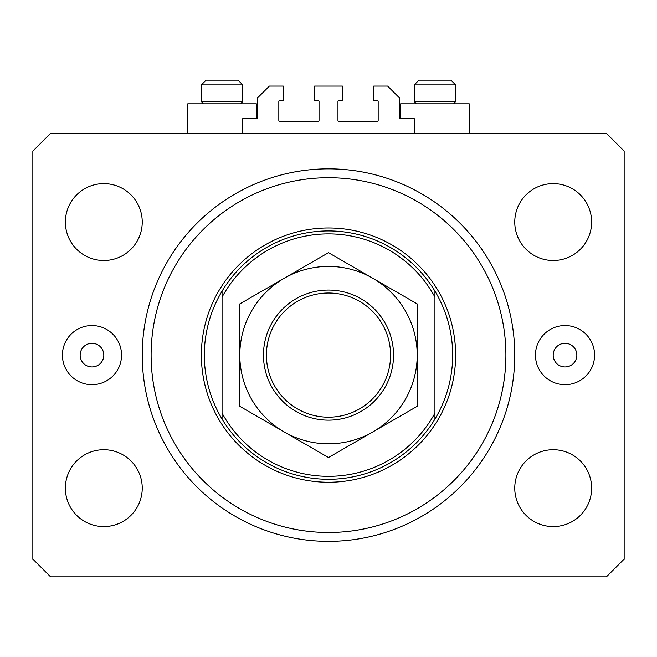 <?xml version="1.0" encoding="UTF-8"?>
<svg xmlns="http://www.w3.org/2000/svg" width="657" height="657" viewBox="0 0 657 657"><rect width="100%" height="100%" fill="white"/><g stroke="black" fill="none" stroke-linecap="round" stroke-linejoin="round"><path stroke-width="0.99" d="M414.238 133.371L414.238 118.589L400.639 118.589A1.183 1.183 0 0 1 399.456 117.406L399.456 97.893L387.63 86.067L373.734 86.067L373.734 100.258L376.987 100.258A1.183 1.183 0 0 1 378.169 101.441L378.169 120.362A1.183 1.183 0 0 1 376.987 121.545L339.143 121.545A1.183 1.183 0 0 1 337.961 120.362L337.961 101.441A1.183 1.183 0 0 1 339.143 100.258L342.396 100.258L342.396 86.067L314.604 86.067L314.604 100.258L317.857 100.258A1.183 1.183 0 0 1 319.039 101.441L319.039 120.362A1.183 1.183 0 0 1 317.857 121.545L280.013 121.545A1.183 1.183 0 0 1 278.831 120.362L278.831 101.441A1.183 1.183 0 0 1 280.013 100.258L283.266 100.258L283.266 86.067L269.37 86.067L257.544 97.893L257.544 117.406A1.183 1.183 0 0 1 256.361 118.589L242.762 118.589L242.762 133.371M142.585 366.392L142.618 366.935M400.639 118.589L400.639 103.806L469.229 103.806L469.229 133.371M256.361 118.589L256.361 103.806L187.771 103.806L187.771 133.371M80.154 355.108A11.826 11.826 0 0 0 91.98 366.935A11.826 11.826 0 0 0 103.806 355.108A11.826 11.826 0 0 0 91.98 343.283A11.826 11.826 0 0 0 80.154 355.108M553.194 355.108A11.826 11.826 0 0 0 565.02 366.935A11.826 11.826 0 0 0 576.846 355.108A11.826 11.826 0 0 0 565.02 343.283A11.826 11.826 0 0 0 553.194 355.108M594.585 355.108A29.565 29.565 0 0 1 565.02 384.673A29.565 29.565 0 0 1 535.455 355.108A29.565 29.565 0 0 1 565.02 325.543A29.565 29.565 0 0 1 594.585 355.108M62.415 355.108A29.565 29.565 0 0 0 91.98 384.673A29.565 29.565 0 0 0 121.545 355.108A29.565 29.565 0 0 0 91.98 325.543A29.565 29.565 0 0 0 62.415 355.108M142.24 355.108A186.26 186.26 0 0 0 328.5 541.368A186.26 186.26 0 0 0 514.76 355.108A186.26 186.26 0 0 0 328.5 168.849A186.26 186.26 0 0 0 142.24 355.108M65.371 488.151A38.434 38.434 0 0 0 103.806 526.586A38.434 38.434 0 0 0 142.24 488.151A38.434 38.434 0 0 0 103.806 449.717A38.434 38.434 0 0 0 65.371 488.151M514.76 488.151A38.434 38.434 0 0 0 553.194 526.586A38.434 38.434 0 0 0 591.629 488.151A38.434 38.434 0 0 0 553.194 449.717A38.434 38.434 0 0 0 514.76 488.151M514.76 222.066A38.434 38.434 0 0 0 553.194 260.5A38.434 38.434 0 0 0 591.629 222.066A38.434 38.434 0 0 0 553.194 183.632A38.434 38.434 0 0 0 514.76 222.066M65.371 222.066A38.434 38.434 0 0 0 103.806 260.5A38.434 38.434 0 0 0 142.24 222.066A38.434 38.434 0 0 0 103.806 183.632A38.434 38.434 0 0 0 65.371 222.066M50.589 576.846L606.411 576.846L624.15 559.107L624.15 151.11L606.411 133.371L50.589 133.371L32.85 151.11L32.85 559.107L50.589 576.846M142.314 349.754L142.618 343.283M232.414 80.154L231.092 80.154M211.718 80.154L238.031 80.154L242.762 84.884L201.37 84.884L206.101 80.154L211.718 80.154M445.282 80.154L450.899 80.154L445.282 80.154M424.586 80.154L450.899 80.154L455.63 84.884L414.238 84.884L418.969 80.154L434.803 80.154M416.251 103.806L414.238 101.794L455.63 101.794L455.63 84.884L450.899 80.154M203.383 103.806L201.37 101.794L242.762 101.794L242.762 84.884L238.031 80.154M505.89 355.108A177.39 177.39 0 0 0 328.5 177.719A177.39 177.39 0 0 0 151.11 355.108A177.39 177.39 0 0 0 328.5 532.499A177.39 177.39 0 0 0 505.89 355.108M452.673 355.108A124.173 124.173 0 0 0 434.934 291.15L434.934 297.095A121.216 121.216 0 0 0 222.066 297.095L222.066 413.122A121.216 121.216 0 0 0 434.934 413.122L434.934 419.067A124.173 124.173 0 0 0 452.673 355.108M222.066 291.15A124.173 124.173 0 0 0 222.066 419.067A124.173 124.173 0 0 0 434.934 419.067L434.934 291.15A124.173 124.173 0 0 0 222.066 291.15L222.066 297.095L222.066 291.15M222.066 413.122L222.066 419.067L222.066 413.122M390.587 355.108A62.087 62.087 0 0 0 328.5 293.022A62.087 62.087 0 0 0 266.413 355.108A62.087 62.087 0 0 0 328.5 417.195A62.087 62.087 0 0 0 390.587 355.108M263.457 355.108A65.043 65.043 0 0 1 328.5 290.065A65.043 65.043 0 0 1 393.543 355.108A65.043 65.043 0 0 1 328.5 420.152A65.043 65.043 0 0 1 263.457 355.108M239.805 361.457L239.805 364.594M239.805 370.803L239.805 373.882M239.805 385.971L239.805 391.909M239.805 394.841L239.805 406.313L284.153 431.92A88.695 88.695 0 0 0 417.195 355.108A88.695 88.695 0 0 0 284.153 278.297A88.695 88.695 0 0 0 284.153 431.92L328.5 457.527L417.195 406.313L417.195 303.904L328.5 252.69L239.805 303.904L239.805 406.313M417.195 348.76L417.195 345.623M417.195 339.414L417.195 336.335M417.195 327.252L417.195 318.308M417.195 315.376L417.195 303.904M417.195 406.313L417.195 355.108M239.805 303.904L239.805 355.108M455.63 355.108A127.13 127.13 0 0 1 328.5 482.238A127.13 127.13 0 0 1 201.37 355.108A127.13 127.13 0 0 1 328.5 227.979A127.13 127.13 0 0 1 455.63 355.108M453.617 103.806L455.63 101.794M414.238 101.794L414.238 84.884L418.969 80.154M240.749 103.806L242.762 101.794M201.37 101.794L201.37 84.884L206.101 80.154"/></g></svg>
